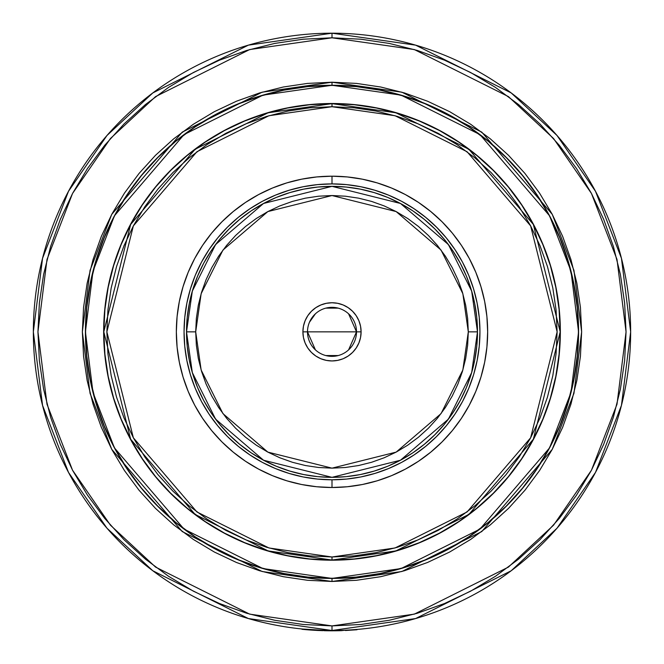 <?xml version="1.0" encoding="UTF-8"?>
<svg xmlns="http://www.w3.org/2000/svg" width="664" height="664" viewBox="0 0 664 664"><rect width="100%" height="100%" fill="white"/><g stroke="black" fill="none" stroke-linecap="round" stroke-linejoin="round"><path stroke-width="1" d="M332 487.5L332 479.79A147.947 147.947 0 0 1 184.052 331.851A147.947 147.947 0 0 1 332 183.903L332 176.192A155.658 155.658 0 0 0 176.342 331.851A155.658 155.658 0 0 0 332 487.5L347.255 486.754L362.37 484.512L377.185 480.802L391.569 475.656L405.372 469.124L418.478 461.272L430.745 452.167L442.066 441.909L452.325 430.596L461.422 418.328L469.274 405.223L475.806 391.411L480.952 377.027L484.662 362.212L486.903 347.106L487.658 331.851L486.903 316.587L484.662 301.481L480.952 286.665L475.806 272.281L469.274 258.47L461.422 245.373L452.325 233.097L442.066 221.784L430.745 211.525L418.478 202.42L405.372 194.569L391.569 188.036L377.185 182.89L362.37 179.18L347.255 176.939L332 176.192L316.745 176.939L301.63 179.18L286.815 182.89L272.431 188.036L258.628 194.569L245.522 202.42L233.255 211.525L221.934 221.784L211.675 233.097L202.578 245.373L194.726 258.47L188.194 272.281L183.048 286.665L179.338 301.481L177.097 316.587L176.342 331.851L177.097 347.106L179.338 362.212L183.048 377.027L188.194 391.411L194.726 405.223L202.578 418.328L211.675 430.596L221.934 441.909L233.255 452.167L245.522 461.272L258.628 469.124L272.431 475.656L286.815 480.802L301.63 484.512L316.745 486.754L332 487.5A155.658 155.658 0 0 0 487.658 331.851A155.658 155.658 0 0 0 332 176.192L332 183.903A147.947 147.947 0 0 1 479.947 331.851A147.947 147.947 0 0 1 332 479.79L332 487.5M332 556.98L268.962 547.974L196.917 511.952L133.356 437.792L106.862 331.851L133.356 225.901L196.917 151.741L268.962 115.719L332 106.713L332 103.65L268.107 112.78L195.083 149.292L130.65 224.457L103.8 331.851L130.65 439.236L195.083 514.401L268.107 550.913L332 560.043L332 556.98L332 560.043A228.2 228.2 0 0 1 103.8 331.851A228.2 228.2 0 0 1 332 103.65L309.632 104.746L287.479 108.033L265.758 113.478L244.676 121.022L224.432 130.592L205.218 142.104L187.231 155.451L170.64 170.49L155.6 187.082L142.262 205.068L130.75 224.274L121.172 244.518L113.627 265.608L108.19 287.329L104.904 309.482L103.8 331.851L104.904 354.211L108.19 376.363L113.627 398.093L121.172 419.175L130.75 439.419L142.262 458.625L155.6 476.611L170.64 493.203L187.231 508.242L205.218 521.589L224.432 533.101L244.676 542.671L265.758 550.215L287.479 555.66L309.632 558.947L332 560.043L354.368 558.947L376.521 555.66L398.242 550.215L419.324 542.671L439.568 533.101L458.782 521.589L476.769 508.242L493.36 493.203L508.4 476.611L521.738 458.625L533.25 439.419L542.828 419.175L550.373 398.093L555.809 376.363L559.096 354.211L560.2 331.851L559.096 309.482L555.809 287.329L550.373 265.608L542.828 244.518L533.25 224.274L521.738 205.068L508.4 187.082L493.36 170.49L476.769 155.451L458.782 142.104L439.568 130.592L419.324 121.022L398.242 113.478L376.521 108.033L354.368 104.746L332 103.65A228.2 228.2 0 0 1 560.2 331.851A228.2 228.2 0 0 1 332 560.043L395.893 550.913L468.917 514.401L533.35 439.236L560.2 331.851L533.35 224.457L468.917 149.292L395.893 112.78L332 103.65L332 106.713L395.038 115.719L467.082 151.741L530.644 225.901L557.137 331.851L530.644 437.792L467.082 511.952L395.038 547.974L332 556.98L309.93 555.892L288.076 552.655L266.646 547.285L245.846 539.84L225.876 530.395L206.919 519.04L189.174 505.877L172.806 491.045L157.966 474.669L144.81 456.923L133.447 437.974L124.002 418.005L116.557 397.197L111.195 375.766L107.95 353.912L106.862 331.851L107.95 309.781L111.195 287.927L116.557 266.496L124.002 245.688L133.447 225.718L144.81 206.77L157.966 189.024L172.806 172.657L189.174 157.816L206.919 144.652L225.876 133.298L245.846 123.853L266.646 116.407L288.076 111.037L309.93 107.8L332 106.713L354.07 107.8L375.924 111.037L397.354 116.407L418.154 123.853L438.124 133.298L457.081 144.652L474.826 157.816L491.194 172.657L506.034 189.024L519.19 206.77L530.553 225.718L539.998 245.688L547.443 266.496L552.805 287.927L556.05 309.781L557.137 331.851L556.05 353.912L552.805 375.766L547.443 397.197L539.998 418.005L530.553 437.974L519.19 456.923L506.034 474.669L491.194 491.045L474.826 505.877L457.081 519.04L438.124 530.395L418.154 539.84L397.354 547.285L375.924 552.655L354.07 555.892L332 556.98M332 103.501A228.35 228.35 0 0 1 560.35 331.851A228.35 228.35 0 0 1 332 560.2L354.385 559.096L376.546 555.809L398.284 550.365L419.382 542.812L439.643 533.234L458.865 521.713L476.86 508.367L493.468 493.319L508.516 476.71L521.862 458.708L533.383 439.493L542.969 419.233L550.514 398.134L555.959 376.397L559.254 354.227L560.35 331.851L559.254 309.466L555.959 287.296L550.514 265.558L542.969 244.46L533.383 224.2L521.862 204.985L508.516 186.982L493.468 170.382L476.86 155.326L458.865 141.98L439.643 130.459L419.382 120.881L398.284 113.328L376.546 107.883L354.385 104.597L332 103.501L309.615 104.597L287.454 107.883L265.716 113.328L244.618 120.881L224.357 130.459L205.135 141.98L187.14 155.326L170.532 170.382L155.484 186.982L142.137 204.985L130.617 224.2L121.031 244.46L113.486 265.558L108.041 287.296L104.746 309.466L103.65 331.851L104.746 354.227L108.041 376.397L113.486 398.134L121.031 419.233L130.617 439.493L142.137 458.708L155.484 476.71L170.532 493.319L187.14 508.367L205.135 521.713L224.357 533.234L244.618 542.812L265.716 550.365L287.454 555.809L309.615 559.096L332 560.2A228.35 228.35 0 0 1 103.65 331.851A228.35 228.35 0 0 1 332 103.501M332.083 560.2A228.35 228.35 0 0 0 376.38 555.843M376.712 555.776A228.35 228.35 0 0 0 398.109 550.414M398.458 550.315A228.35 228.35 0 0 0 419.266 542.861M419.507 542.762A228.35 228.35 0 0 0 476.702 508.499M477.026 508.234A228.35 228.35 0 0 0 493.294 493.493M493.642 493.136A228.35 228.35 0 0 0 508.383 476.868M508.649 476.553A228.35 228.35 0 0 0 542.92 419.357M543.019 419.108A228.35 228.35 0 0 0 550.464 398.309M550.572 397.96A228.35 228.35 0 0 0 555.926 376.563M555.992 376.231A228.35 228.35 0 0 0 560.35 331.934M560.35 331.768A228.35 228.35 0 0 0 555.992 287.462M555.926 287.13A228.35 228.35 0 0 0 550.572 265.733M550.464 265.384A228.35 228.35 0 0 0 543.019 244.584M542.92 244.335A228.35 228.35 0 0 0 508.649 187.14M508.383 186.825A228.35 228.35 0 0 0 493.642 170.557M493.294 170.208A228.35 228.35 0 0 0 477.026 155.459M476.702 155.202A228.35 228.35 0 0 0 419.507 120.931M419.266 120.831A228.35 228.35 0 0 0 398.458 113.386M398.109 113.278A228.35 228.35 0 0 0 376.712 107.917M376.38 107.85A228.35 228.35 0 0 0 332.083 103.501M215.792 549.145A246.419 246.419 0 0 0 332 578.269A246.419 246.419 0 0 1 85.581 331.851A246.419 246.419 0 0 1 332 85.424A246.419 246.419 0 0 0 215.792 114.548M195.233 126.865A246.419 246.419 0 0 0 127.015 195.083M114.698 215.642A246.419 246.419 0 0 0 114.698 448.059M127.015 468.61A246.419 246.419 0 0 0 195.233 536.827M307.83 86.461L332 85.274A246.576 246.576 0 0 1 578.576 331.851A246.576 246.576 0 0 1 332 578.419L262.961 568.558L184.052 529.108L114.432 447.885L93.01 392.54L85.424 331.851L93.01 271.153L114.432 215.808L184.052 134.584L262.961 95.135L332 85.274L332 82.211L262.097 92.196L182.218 132.136L111.735 214.372L90.047 270.397L82.361 331.851L90.047 393.296L111.735 449.32L182.218 531.557L262.097 571.496L332 581.481L332 578.419L332 581.481L356.468 580.286L380.704 576.692L404.467 570.733L427.533 562.483L449.677 552.008L470.693 539.417L490.372 524.817L508.524 508.367L524.975 490.215L539.566 470.535L552.158 449.528L562.632 427.375L570.891 404.31L576.842 380.547L580.436 356.319L581.639 331.851L580.436 307.374L576.842 283.146L570.891 259.383L562.632 236.318L552.158 214.165L539.566 193.158L524.975 173.478L508.524 155.326L490.372 138.876L470.693 124.284L449.677 111.685L427.533 101.21L404.467 92.96L380.704 87.009L356.468 83.407L332 82.211L307.532 83.407L283.296 87.009L259.533 92.96L236.467 101.21L214.323 111.685L193.307 124.284L173.628 138.876L155.476 155.326L139.025 173.478L124.434 193.158L111.843 214.165L101.368 236.318L93.109 259.383L87.158 283.146L83.564 307.374L82.361 331.851L83.564 356.319L87.158 380.547L93.109 404.31L101.368 427.375L111.843 449.528L124.434 470.535L139.025 490.215L155.476 508.367L173.628 524.817L193.307 539.417L214.323 552.008L236.467 562.483L259.533 570.733L283.296 576.692L307.532 580.286L332 581.481L401.903 571.496L481.782 531.557L552.265 449.32L573.953 393.296L581.639 331.851L573.953 270.397L552.265 214.372L481.782 132.136L401.903 92.196L332 82.211L332 85.274L401.039 95.135L479.947 134.584L549.568 215.808L570.99 271.153L578.576 331.851L570.99 392.54L549.568 447.885L479.947 529.108L401.039 568.558L332 578.419A246.576 246.576 0 0 1 85.424 331.851A246.576 246.576 0 0 1 332 85.274L356.17 86.461M332 625.903L249.664 614.134L155.567 567.089L110.456 525.199L72.542 470.228L46.995 404.227L37.948 331.851L46.995 259.466L72.542 193.473L110.456 138.494L155.567 96.604L249.664 49.559L332 37.798L332 33.2L248.377 45.144L152.811 92.927L106.995 135.473L68.492 191.307L42.546 258.337L33.349 331.851L42.546 405.364L68.492 472.386L106.995 528.22L152.811 570.766L248.377 618.549L332 630.493L332 625.903L332 630.493A298.651 298.651 0 0 1 33.349 331.851A298.651 298.651 0 0 1 332 33.2A298.651 298.651 0 0 1 630.651 331.851A298.651 298.651 0 0 1 332 630.493L415.623 618.549L511.189 570.766L557.005 528.22L595.508 472.386L621.454 405.364L630.651 331.851L621.454 258.337L595.508 191.307L557.005 135.473L511.189 92.927L415.623 45.144L332 33.2L332 37.798L414.336 49.559L508.433 96.604L553.544 138.494L591.458 193.473L617.005 259.466L626.052 331.851L617.005 404.227L591.458 470.228L553.544 525.199L508.433 567.089L414.336 614.134L332 625.903L303.174 624.484L274.63 620.251L246.643 613.237L219.469 603.518L193.382 591.176L168.631 576.344L145.457 559.154L124.077 539.774L104.696 518.393L87.507 495.211L72.666 470.461L60.333 444.374L50.613 417.208L43.6 389.212L39.367 360.668L37.948 331.851L39.367 303.025L43.6 274.481L50.613 246.485L60.333 219.319L72.666 193.232L87.507 168.482L104.696 145.3L124.077 123.919L145.457 104.538L168.631 87.349L193.382 72.517L219.469 60.175L246.643 50.456L274.63 43.442L303.174 39.209L332 37.798L360.826 39.209L389.37 43.442L417.357 50.456L444.531 60.175L470.618 72.517L495.369 87.349L518.543 104.538L539.923 123.919L559.304 145.3L576.493 168.482L591.333 193.232L603.667 219.319L613.387 246.485L620.4 274.481L624.633 303.025L626.052 331.851L624.633 360.668L620.4 389.212L613.387 417.208L603.667 444.374L591.333 470.461L576.493 495.211L559.304 518.393L539.923 539.774L518.543 559.154L495.369 576.344L470.618 591.176L444.531 603.518L417.357 613.237L389.37 620.251L360.826 624.484L332 625.903M345.288 630.194L341.611 630.642M341.495 630.344L345.819 630.178M522.601 175.42L537.11 195M577.389 356.012L573.837 379.949M488.422 522.452L468.991 536.869M356.17 577.232L332 578.419L307.83 577.232M141.399 488.272L126.89 468.693M86.61 307.681L90.163 283.744M175.578 141.241L195.008 126.824M448.208 114.548A246.419 246.419 0 0 0 332 85.424A246.419 246.419 0 0 1 578.419 331.851A246.419 246.419 0 0 1 332 578.269L348.119 577.738M380.074 573.53L403.529 567.662L426.305 559.511L403.529 567.662L380.074 573.53L356.153 577.082L332 578.269A246.419 246.419 0 0 0 448.208 549.145M522.485 488.173L536.894 468.751L522.485 488.173L506.25 506.092L488.33 522.336L468.909 536.736L448.159 549.169L426.305 559.511M559.661 426.147L567.811 403.38L559.661 426.147L549.327 448.009L536.894 468.751M573.688 283.769L567.811 260.313L573.688 283.769L577.232 307.689L578.419 331.851L577.896 315.732M567.811 260.313L559.661 237.546L567.811 260.313M488.33 141.357L468.909 126.957L488.33 141.357L506.25 157.6L522.485 175.52L536.894 194.942L549.327 215.684L559.661 237.546M426.305 104.182L403.529 96.039L426.305 104.182L448.159 114.523L468.909 126.957M283.926 90.163L260.471 96.039L283.926 90.163L307.847 86.61L332 85.424L315.881 85.955M260.471 96.039L237.695 104.182L260.471 96.039M141.515 175.52L127.106 194.942L141.515 175.52L157.75 157.6L175.669 141.357L195.091 126.957L215.841 114.523L237.695 104.182M104.339 237.546L96.189 260.313L104.339 237.546L114.673 215.684L127.106 194.942M90.312 379.924L96.189 403.38L90.312 379.924L86.768 356.004L85.581 331.851L86.104 347.961M96.189 403.38L104.339 426.147L96.189 403.38M175.669 522.336L195.091 536.736L175.669 522.336L157.75 506.092L141.515 488.173L127.106 468.751L114.673 448.009L104.339 426.147M237.695 559.511L260.471 567.662L237.695 559.511L215.841 549.169L195.091 536.736M468.767 536.827A246.419 246.419 0 0 0 536.985 468.61M549.302 448.059A246.419 246.419 0 0 0 549.302 215.642M536.985 195.083A246.419 246.419 0 0 0 468.767 126.865M332 85.424L356.153 86.61L380.074 90.163L403.529 96.039M578.419 331.851L577.232 356.004L573.688 379.924L567.811 403.38M332 578.269L307.847 577.082L283.926 573.53L260.471 567.662M85.581 331.851L86.768 307.689L90.312 283.769L96.189 260.313M331.917 103.501A228.35 228.35 0 0 0 287.62 107.85M287.288 107.917A228.35 228.35 0 0 0 265.891 113.278M265.542 113.386A228.35 228.35 0 0 0 244.734 120.831M244.493 120.931A228.35 228.35 0 0 0 187.298 155.202M186.974 155.459A228.35 228.35 0 0 0 170.706 170.208M170.357 170.557A228.35 228.35 0 0 0 155.617 186.825M155.351 187.14A228.35 228.35 0 0 0 121.08 244.335M120.981 244.584A228.35 228.35 0 0 0 113.536 265.384M113.428 265.733A228.35 228.35 0 0 0 108.074 287.13M108.008 287.462A228.35 228.35 0 0 0 103.65 331.768M103.65 331.934A228.35 228.35 0 0 0 108.008 376.231M108.074 376.563A228.35 228.35 0 0 0 113.428 397.96M113.536 398.309A228.35 228.35 0 0 0 120.981 419.108M121.08 419.357A228.35 228.35 0 0 0 155.351 476.553M155.617 476.868A228.35 228.35 0 0 0 170.357 493.136M170.706 493.493A228.35 228.35 0 0 0 186.974 508.234M187.298 508.499A228.35 228.35 0 0 0 244.493 542.762M244.734 542.861A228.35 228.35 0 0 0 265.542 550.315M265.891 550.414A228.35 228.35 0 0 0 287.288 555.776M287.62 555.843A228.35 228.35 0 0 0 331.917 560.2M533.383 224.2L542.969 244.46M439.643 533.234L419.382 542.812M130.617 439.493L121.031 419.233M224.357 130.459L244.618 120.881M332 183.903L346.5 184.617L360.859 186.742L374.944 190.269L388.614 195.166L401.745 201.375L414.195 208.836L425.856 217.485L436.613 227.237L446.366 237.994L455.014 249.656L462.476 262.106L468.684 275.228L473.573 288.898L477.101 302.983L479.234 317.342L479.947 331.851L479.234 346.351L477.101 360.71L473.573 374.795L468.684 388.465L462.476 401.587L455.014 414.037L446.366 425.699L436.613 436.464L425.856 446.208L414.195 454.857L401.745 462.327L388.614 468.527L374.944 473.424L360.859 476.951L346.5 479.076L332 479.79L317.5 479.076L303.141 476.951L289.056 473.424L275.386 468.527L262.255 462.327L249.805 454.857L238.144 446.208L227.387 436.464L217.634 425.699L208.986 414.037L201.524 401.587L195.316 388.465L190.427 374.795L186.899 360.71L184.766 346.351L184.052 331.851L184.766 317.342L186.899 302.983L190.427 288.898L195.316 275.228L201.524 262.106L208.986 249.656L217.634 237.994L227.387 227.237L238.144 217.485L249.805 208.836L262.255 201.375L275.386 195.166L289.056 190.269L303.141 186.742L317.5 184.617L332 183.903M317.741 476.644L332 477.341L346.259 476.644L360.386 474.544L374.239 471.075L387.676 466.269L400.583 460.16L412.834 452.823L424.304 444.316L434.879 434.729L444.465 424.147L452.972 412.676L460.318 400.433L466.418 387.527L471.232 374.081L474.702 360.228L476.793 346.11L477.491 331.851L476.793 317.583L474.702 303.465L471.232 289.612L466.418 276.166L460.318 263.259L452.972 251.017L444.465 239.546L434.879 228.964L424.304 219.377L412.834 210.87L400.583 203.533L387.676 197.424L374.239 192.618L360.386 189.149L346.259 187.049L332 186.352L317.741 187.049L303.614 189.149L289.761 192.618L276.324 197.424L263.417 203.533L251.166 210.87L239.696 219.377L229.121 228.964L219.535 239.546L211.028 251.017L203.682 263.259L197.582 276.166L192.767 289.612L189.298 303.465L187.207 317.583L186.509 331.851L187.207 346.11L189.298 360.228L192.767 374.081L197.582 387.527L203.682 400.433L211.028 412.676L219.535 424.147L229.121 434.729L239.696 444.316L251.166 452.823L263.417 460.16L276.324 466.269L289.761 471.075L303.614 474.544L317.741 476.644L332 477.341L346.259 476.644M412.834 210.87L424.304 219.377L412.834 210.87M444.465 239.546L452.972 251.017L444.465 239.546M476.793 317.583L477.491 331.851L468.303 331.851L462.849 370.014L441.045 413.63L396.142 452.118L332 468.153L267.858 452.118L222.955 413.63L201.15 370.014L195.697 331.851L186.509 331.851L192.328 372.587L215.601 419.142L263.533 460.227L332 477.341L400.467 460.227L448.399 419.142L471.672 372.587L477.491 331.851A145.491 145.491 0 0 1 332 477.341A145.491 145.491 0 0 1 186.509 331.851A145.491 145.491 0 0 1 332 186.352A145.491 145.491 0 0 1 477.491 331.851L471.672 291.106L448.399 244.551L400.467 203.466L332 186.352L263.533 203.466L215.601 244.551L192.328 291.106L186.509 331.851L195.697 331.851L201.15 293.679L222.955 250.062L267.858 211.575L332 195.54L396.142 211.575L441.045 250.062L462.849 293.679L468.303 331.851L477.491 331.851L476.793 346.11M452.972 412.676L444.465 424.147L452.972 412.676M424.304 444.316L412.834 452.823L424.304 444.316M251.166 452.823L239.696 444.316L251.166 452.823M219.535 424.147L211.028 412.676L219.535 424.147M187.207 346.11L186.509 331.851L187.207 317.583M211.028 251.017L219.535 239.546L211.028 251.017M239.696 219.377L251.166 210.87L239.696 219.377M317.741 187.049L332 186.352L346.259 187.049M345.355 630.194L341.669 630.335M304.336 629.514L306.021 629.671M306.444 629.704L304.353 629.522M322.654 630.651L319.417 630.534M318.596 630.501L317.707 630.46M302.991 629.389L301.971 629.289M306.37 629.696L305.589 629.63M308.901 629.904L308.37 629.862M311.457 630.094L309.308 629.937M322.131 630.634L315.699 630.352M314.279 630.277L318.571 630.501M312.636 630.169L314.454 630.285M312.761 630.178L311.781 630.119M332.091 630.8L338.665 630.725M338.773 630.725L341.669 630.642M312.014 630.128L311.35 630.086M318.911 630.51L320.421 630.576M325.103 630.717L337.179 630.759M336.499 630.767L334.407 630.792M339.545 630.709L338.972 630.717M337.652 630.75L336.598 630.767M328.63 630.783L325.161 630.725M311.275 630.078L308.685 629.887M308.544 629.879L306.195 629.688M306.087 629.671L302.875 629.381M302.759 629.364L302.12 629.306M302.062 629.298L303.091 629.397M304.087 629.497L306.328 629.696M306.552 629.713L307.756 629.812M317.766 630.46L318.952 630.518M330.091 630.792L332 630.8M324.206 630.7L327.194 630.759M329.825 630.792L327.784 630.767M325.576 630.734L327.933 630.775M311.698 630.111L319.293 630.526M302.693 629.049L331.66 630.8L317.143 630.435L302.693 629.049M317.317 630.443L322.779 630.659M302.668 629.356L306.527 629.713M356.983 629.754L345.371 630.501L356.983 629.754M332 331.851L307.498 331.851A24.502 24.502 0 0 1 332 307.341A24.502 24.502 0 0 1 356.502 331.851L332 331.851L356.502 331.851A24.502 24.502 0 0 0 332 307.341A24.502 24.502 0 0 0 307.498 331.851L302.9 331.851A29.1 29.1 0 0 1 332 302.751A29.1 29.1 0 0 1 361.1 331.851L356.502 331.851L361.1 331.851L360.544 326.173L358.884 320.712L356.194 315.682L352.576 311.275L348.168 307.656L343.139 304.967L337.677 303.307L332 302.751L326.323 303.307L320.861 304.967L315.832 307.656L311.424 311.275L307.805 315.682L305.116 320.712L303.456 326.173L302.9 331.851L303.456 337.528L305.116 342.981L307.805 348.011L311.424 352.426L315.832 356.045L320.861 358.734L326.323 360.386L332 360.942L337.677 360.386L343.139 358.734L348.168 356.045L352.576 352.426L356.194 348.011L358.884 342.981L360.544 337.528L361.1 331.851A29.1 29.1 0 0 1 332 360.942A29.1 29.1 0 0 1 302.9 331.851L307.498 331.851A24.502 24.502 0 0 0 332 356.352A24.502 24.502 0 0 0 356.502 331.851A24.502 24.502 0 0 1 332 356.352A24.502 24.502 0 0 1 307.498 331.851L332 331.851M309.457 322.239L315.417 313.806M325.808 308.137L338.192 308.137M348.583 313.806L356.502 331.851L348.583 349.887M195.697 331.851L196.353 318.488L198.312 305.257L201.565 292.276L206.072 279.685L211.791 267.592L218.663 256.121L226.631 245.373L235.62 235.463L245.531 226.482L256.271 218.514L267.75 211.633L279.834 205.915L292.434 201.408L305.407 198.162L318.637 196.195L332 195.54L345.363 196.195L358.593 198.162L371.566 201.408L384.166 205.915L396.25 211.633L407.729 218.514L418.469 226.482L428.38 235.463L437.369 245.373L445.336 256.121L452.209 267.592L457.928 279.685L462.434 292.276L465.688 305.257L467.647 318.488L468.303 331.851L467.647 345.205L465.688 358.435L462.434 371.417L457.928 384.008L452.209 396.101L445.336 407.572L437.369 418.32L428.38 428.23L418.469 437.211L407.729 445.179L396.25 452.059L384.166 457.778L371.566 462.285L358.593 465.53L345.363 467.498L332 468.153L318.637 467.498L305.407 465.53L292.434 462.285L279.834 457.778L267.75 452.059L256.271 445.179L245.531 437.211L235.62 428.23L226.631 418.32L218.663 407.572L211.791 396.101L206.072 384.008L201.565 371.417L198.312 358.435L196.353 345.205L195.697 331.851M338.192 355.555L325.808 355.555M315.417 349.887L307.498 331.851"/></g></svg>

